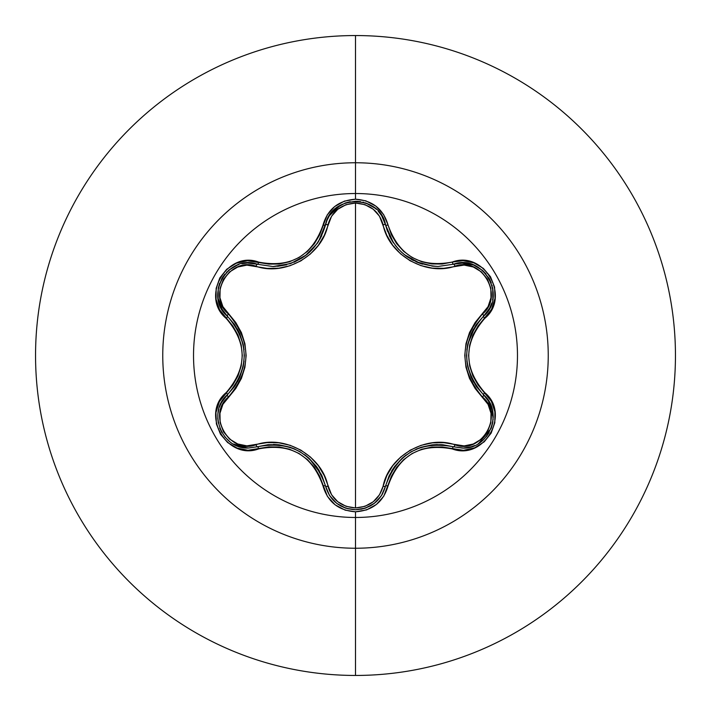 <?xml version="1.0" encoding="UTF-8"?>
<svg xmlns="http://www.w3.org/2000/svg" width="711" height="711" viewBox="0 0 711 711"><rect width="100%" height="100%" fill="white"/><g stroke="black" fill="none" stroke-linecap="round" stroke-linejoin="round"><path stroke-width="1.07" d="M221.325 402.764L227.422 394.747A2.746 0.853 -133.4 0 0 228.409 397.031C206.314 414.851 229.564 454.996 255.978 444.731C285.102 434.492 322.359 456.115 327.984 486.297C331.877 499.593 341.049 506.81 355.5 507.956C369.96 506.845 379.15 499.637 383.078 486.324C388.801 456.035 426.085 434.625 455.013 444.793A2.746 0.853 -73.4 0 1 453.529 446.792C419.694 440.571 397.04 453.654 385.549 486.04A2.746 0.631 13.4 0 1 388.046 485.986C398.827 455.28 420.219 442.926 452.232 448.934C483.978 460.977 511.067 414.086 484.724 392.596C463.465 367.88 463.465 343.155 484.724 318.404C511.049 296.967 484.031 250.032 452.232 262.066C420.254 268.091 398.853 255.738 388.046 225.014C383.3 209.007 372.457 200.404 355.5 199.204L355.5 193.525A161.975 161.975 0 0 1 517.475 355.5A161.975 161.975 0 0 1 355.5 517.475A161.975 161.975 0 0 1 193.525 355.5A161.975 161.975 0 0 1 355.5 193.525L355.5 199.204L344.408 201.115L334.623 206.572L327.247 214.882L319.692 234.737L314.44 243.669L307.463 251.374L298.958 257.542L289.377 261.826L279.192 264.021L268.829 264.11L247.499 260.741L236.31 263.221L226.729 269.247L219.797 277.965L216.153 288.337L216.073 299.295L219.575 309.738L232.941 326.162L238.034 335.165L241.207 345.048L242.3 355.482L241.216 365.907L238.043 375.817L232.941 384.838L219.388 401.617L215.957 412.549L216.384 423.872L220.481 434.217L227.653 442.553L237.11 448.09L247.899 450.276L268.82 446.89L279.183 446.979L289.341 449.165L298.94 453.44L307.436 459.599L314.431 467.323L319.692 476.254L327.433 496.411L335.174 504.854L345.19 510.151L355.5 511.796L355.5 517.475A161.975 161.975 0 0 1 193.525 355.5A161.975 161.975 0 0 1 355.5 193.525L355.5 162.757A192.743 192.743 0 0 1 548.243 355.5A192.743 192.743 0 0 1 355.5 548.243L355.5 675.45A319.95 319.95 0 0 0 675.45 355.5A319.95 319.95 0 0 0 355.5 35.55L355.5 162.757A192.743 192.743 0 0 0 162.757 355.5A192.743 192.743 0 0 0 355.5 548.243L355.5 517.475L355.5 548.243A192.743 192.743 0 0 0 548.243 355.5A192.743 192.743 0 0 0 355.5 162.757L355.5 193.525A161.975 161.975 0 0 1 517.475 355.5A161.975 161.975 0 0 1 355.5 517.475L355.5 511.796C372.457 510.596 383.309 501.993 388.046 485.986A2.746 0.631 -166.6 0 0 385.549 486.04L381.629 495.371L374.804 502.997L365.774 508.01L355.536 509.76L364.681 508.374L374.048 503.584L381.398 495.736L385.549 486.04A2.746 0.853 13.4 0 1 383.078 486.324L379.496 494.794L373.257 501.753L364.956 506.348L355.5 507.956L346.061 506.33L337.769 501.717L331.548 494.749L324.26 475.606L318.359 465.696L310.511 457.102L300.913 450.152L290.115 445.299L278.694 442.775L267.149 442.606L246.877 445.868L237.741 443.966L229.6 439.096L223.467 431.737L220.134 422.752L219.966 413.251L222.881 404.363L235.794 388.464L241.411 378.412L244.922 367.32L246.139 355.553L244.94 343.786L241.429 332.65L235.821 322.581L222.881 306.645L219.966 297.776L220.126 288.293L223.45 279.307L229.564 271.931L237.714 267.043L246.868 265.132L267.105 268.394L278.632 268.234L290.008 265.736L300.824 260.901L310.423 253.969L318.324 245.348L324.243 235.439L331.557 216.242L337.769 209.283L346.061 204.67L355.5 203.044L355.5 507.956L355.5 203.044L364.947 204.644L373.257 209.247L379.496 216.215L386.811 235.35L392.703 245.242L400.551 253.827L410.131 260.768L420.921 265.612L432.324 268.145L443.851 268.314L464.123 265.079L473.259 266.989L481.391 271.869L487.506 279.236L490.839 288.222L490.999 297.722L488.075 306.61L475.135 322.501L469.509 332.561L465.989 343.662L464.763 355.447L465.963 367.223L469.482 378.376L475.108 388.455L488.075 404.39L490.99 413.251L490.848 422.734L487.533 431.719L481.418 439.105L473.277 444.002L464.123 445.921L443.904 442.686L432.386 442.855L421.028 445.353L410.229 450.179L400.631 457.102L392.739 465.714L386.828 475.606L383.078 486.324A2.746 0.853 -166.6 0 0 385.549 486.04L389.104 475.81L394.694 466.389L402.088 458.284L391.592 471.064M310.085 251.765L306.601 254.787L290.728 263.541L272.971 266.545L257.471 264.27A2.746 0.862 -73.3 0 0 255.978 266.27A2.746 0.862 106.7 0 1 257.471 264.27L272.971 266.545C300.229 264.643 317.737 250.787 325.514 224.987L325.522 224.934M389.397 235.821L392.134 240.825M392.321 241.127L393.432 242.824M400.897 251.623L404.292 254.582M404.47 254.725L401.004 251.721M405.723 255.693L407.616 257.053M416.148 261.808L419.908 263.31M422.592 264.19L420.414 263.488M431.817 266.101L438.074 266.465L453.529 264.208A2.746 0.853 -106.6 0 1 455.013 266.207A2.746 0.853 73.4 0 0 453.529 264.208L463.581 262.937L473.606 265.034L478.201 267.292M420.37 263.479L404.506 254.751M393.547 243.002L385.549 224.96L387.477 231.297M492.421 410.283L489.079 401.804L483.524 394.783L489.106 401.857L492.43 410.327L493.132 419.49L491.079 428.502L478.743 443.38M474.584 445.557L471.34 446.748L463.456 448.063M464.434 448.019L468.247 447.521M468.905 447.388L471.197 446.792M478.752 443.371L479.641 442.793M479.703 442.749L482.707 440.429M486.226 436.776L489.035 432.732M491.337 427.818L492.91 421.561M493.212 416.975L493.132 414.966M493.123 414.895L492.439 410.363M463.163 448.072L453.529 446.792A2.746 0.853 106.6 0 0 455.013 444.793C481.489 455.022 504.632 414.815 482.529 397.076C459.155 369.285 459.155 341.573 482.529 313.924C504.65 296.132 481.445 255.969 455.013 266.207C425.916 276.392 388.73 254.814 383.078 224.676C379.159 211.371 369.969 204.164 355.5 203.044C341.058 204.181 331.886 211.407 327.984 224.703C322.287 255.045 284.933 276.49 255.978 266.27C229.511 256.022 206.323 296.194 228.409 313.969C251.738 341.724 251.738 369.409 228.409 397.031A2.746 0.853 46.6 0 1 227.422 394.747A2.746 0.631 -133.4 0 0 226.222 392.561C199.915 414.033 226.978 460.932 258.768 448.863A2.746 0.631 -106.7 0 0 257.471 446.73A2.746 0.862 73.3 0 1 255.978 444.731A2.746 0.862 -106.7 0 0 257.471 446.73L248.263 448.028M355.5 35.55A319.95 319.95 0 0 1 675.45 355.5A319.95 319.95 0 0 1 355.5 675.45A319.95 319.95 0 0 1 35.55 355.5A319.95 319.95 0 0 1 355.5 35.55A319.95 319.95 0 0 0 35.55 355.5A319.95 319.95 0 0 0 355.5 675.45L355.5 548.243A192.743 192.743 0 0 1 162.757 355.5A192.743 192.743 0 0 1 355.5 162.757L355.5 35.55M237.536 445.975L247.464 448.01L233.404 444.02M228.658 440.713L224.605 436.563M221.93 432.679L219.779 428.173M218.224 422.538L217.762 417.979M218.17 412.14L218.668 409.714M219.423 407.154L220.446 404.577M327.984 486.297A2.746 0.862 -13.3 0 1 325.514 486.013A2.746 0.862 166.7 0 0 327.984 486.297M321.31 474.397L309.187 458.408M292.532 448.126L299.953 451.681L308.938 458.177L304.957 454.951M289.812 447.148L279.085 444.802L289.812 447.148M278.872 444.775L273.477 444.455M382.802 493.345L381.656 495.318M381.629 495.371L374.964 502.873M374.804 502.997L370.342 505.974M365.676 508.045L360.841 509.298M329.54 495.531L325.514 486.013L329.397 495.3L336.196 502.944M441.495 444.642L432.359 444.846M406.239 454.924L402.088 458.284L411.074 451.778L421.179 447.255L431.924 444.89L421.445 447.166M421.392 447.183L416.513 449.032M482.529 397.076A2.746 0.862 133.3 0 0 483.524 394.792A2.746 0.862 -46.7 0 1 482.529 397.076M488.404 400.702L493.212 417.606M492.714 422.725L491.47 427.462M489.132 432.572L486.386 436.581M482.511 440.598L478.254 443.673M473.268 446.09L471.117 446.819M467.349 447.681L463.599 448.063M482.529 313.924A2.746 0.862 -133.3 0 1 483.524 316.208A2.746 0.862 46.7 0 0 482.529 313.924M475.561 325.665L467.776 344.151M467.198 363.721L466.567 355.518L467.705 344.48L466.896 349.545M467.714 366.556L471.046 377.026L467.714 366.556M471.135 377.221L473.553 382.056M461.075 262.937L473.393 264.954M482.529 270.42L486.013 273.957M489.132 278.436L491.257 282.951M492.741 288.382L493.203 293.154M492.847 298.496L492.581 299.962M491.408 304.157L489.675 308.103M491.79 303.019L489.648 308.156L483.524 316.217L489.63 308.201M383.078 224.676A2.746 0.853 166.6 0 1 385.549 224.952A2.746 0.853 -13.4 0 0 383.078 224.676M389.281 235.572L391.414 239.625M395.174 245.242L398.96 249.685M401.928 252.574L402.462 253.054M405.394 255.445L408.567 257.684M411.26 259.328L413.42 260.502M415.962 261.728L433.355 266.252M327.984 224.703A2.746 0.862 13.3 0 0 325.514 224.978A2.746 0.862 -166.7 0 1 327.984 224.703M328.189 217.797L327.069 220.197L329.433 215.646L340.489 205.159M345.377 202.955L350.016 201.737M355.633 201.24L360.521 201.648M366.005 203.07L370.493 205.106M375.177 208.305L376.341 209.31M378.892 211.931L381.478 215.389M381.665 215.682L385.549 224.96C393.37 250.743 410.878 264.581 438.074 266.465L453.529 264.208C482.787 253.196 507.69 296.451 483.524 316.217C461.163 342.426 461.163 368.618 483.524 394.783L476.414 386.588L471.046 377.026M273.246 266.545L273.975 266.536M277.699 266.341L286.604 264.794M294.132 262.226L302.655 257.658M304.939 256.067L317.302 243.375M319.648 239.678L321.781 235.625M228.409 313.969A2.746 0.853 -46.6 0 0 227.422 316.253A2.746 0.853 133.4 0 1 228.409 313.969M222.552 310.351L218.135 298.673M218.117 298.549L221.325 308.236L227.422 316.253L221.299 308.183L218.108 298.451L217.762 293.341M218.304 288.026L219.628 283.245M221.948 278.303L224.792 274.206M228.755 270.207L232.657 267.416M237.456 265.061L238.86 264.554M243.073 263.47L247.357 262.999M235.305 385.398L239.696 377.39M244.024 349.732L243.198 344.453L244.335 355.482L243.206 366.503L239.874 376.99L243.144 366.778M243.153 366.725L243.997 361.57M473.517 264.999L463.519 262.937L453.529 264.208A2.746 0.631 -106.6 0 1 452.232 262.066L442.189 264.03L431.844 263.941L421.694 261.746L412.113 257.48L403.626 251.321L396.631 243.615L391.379 234.692L388.046 225.014A2.746 0.631 166.6 0 1 385.549 224.96A2.746 0.631 -13.4 0 0 388.046 225.014L383.62 214.562L375.861 206.119L365.845 200.84L355.5 199.204C338.56 200.44 327.735 209.052 323.016 225.04C312.245 255.809 290.826 268.171 258.768 262.137C227.031 250.059 199.898 296.922 226.222 318.439A2.746 0.631 -46.6 0 0 227.422 316.253L234.514 324.447L239.874 334.001L243.198 344.453L237.367 328.98M221.157 403.101L227.422 394.747L221.876 401.768L219.797 406.15M218.864 408.967L217.984 413.42M217.77 418.237L218.339 423.161M219.735 428.058L221.85 432.528M225.031 437.078L229.653 441.522M233.599 444.135L239.643 446.695L248.61 448.028C221.752 449.681 206.954 411.607 227.422 394.747C249.721 368.565 249.721 342.4 227.422 316.253C203.257 296.425 228.275 253.223 257.471 264.27A2.746 0.631 -73.3 0 0 258.768 262.137A2.746 0.631 106.7 0 1 257.471 264.27L247.428 262.999L241.953 263.701M319.381 470.86L316.502 466.505M308.698 457.964L304.592 454.685M300.006 451.716L299.562 451.458M295.003 449.156L289.946 447.192M278.925 444.784L273.691 444.455M308.938 458.177L316.359 466.318L321.959 475.757L325.514 486.013C313.986 453.547 291.306 440.456 257.471 446.73L268.118 444.677L279.085 444.802M355.536 509.76L345.99 508.249L336.747 503.388L329.602 495.62L325.514 486.013A2.746 0.631 166.7 0 0 323.016 485.96A2.746 0.631 -13.3 0 1 325.514 486.013C329.886 500.722 339.894 508.641 355.536 509.76C371.16 508.641 381.167 500.74 385.549 486.04M340.391 505.788L345.244 507.992M347.501 508.694L355.393 509.76M437.336 444.544L432.332 444.846M421.054 447.29L415.988 449.263M406.194 454.96L402.364 458.044M394.605 466.514L391.725 470.851M431.924 444.89L442.882 444.748L453.529 446.792A2.746 0.631 106.6 0 0 452.232 448.934A2.746 0.631 -73.4 0 1 453.529 446.792L462.354 448.09C489.195 449.761 504.037 411.66 483.524 394.783A2.746 0.631 -46.7 0 1 484.724 392.596A2.746 0.631 133.3 0 0 483.524 394.783M473.464 329.095L471.135 333.779M467.642 344.799L466.851 349.99M466.567 355.447L466.567 355.971M466.86 361.072L467.687 366.423M471.109 377.168L473.446 381.869M467.705 344.48L471.038 333.983L476.414 324.42L483.524 316.217A2.746 0.631 46.7 0 0 484.724 318.404A2.746 0.631 -133.3 0 1 483.524 316.217L489.648 308.156L491.772 303.064M473.606 265.034L482.467 270.367L489.097 278.365L492.687 288.124L492.856 298.451M493.212 294.061L493.203 293.216M493.194 292.808L492.705 288.204M492.181 285.866L492.012 285.253M490.27 280.614L489.097 278.365M478.325 267.363L473.588 265.025M385.549 224.96C380.492 194.156 330.571 194.139 325.514 224.987A2.746 0.631 -166.7 0 1 323.016 225.04A2.746 0.631 13.3 0 0 325.514 224.987L327.078 220.17L318.617 241.385L317.088 243.677M329.433 215.646L336.25 208.012L345.288 202.991L355.536 201.24L365.783 202.991L374.99 208.145M378.243 211.211L381.629 215.629L383.976 220.143L381.656 215.664M381.629 215.629L378.314 211.283M371.195 205.515L370.387 205.044M370.093 204.892L365.854 203.017M363.561 202.297L362.966 202.146M358.068 201.346L355.536 201.24M350.23 201.702L345.208 203.017M340.507 205.141L336.232 208.021M336.179 208.065L329.397 215.7M218.108 298.451L218.286 288.115L221.903 278.365L228.551 270.384L237.412 265.079M241.909 263.71L247.428 262.999M233.439 266.963L232.71 267.38M232.355 267.603L228.613 270.322M226.853 271.949L226.409 272.402M223.263 276.232L221.885 278.41M217.762 293.199L218.108 298.469M237.474 381.851L239.714 377.363M243.233 366.378L244.051 361.001M244.024 349.67L243.269 344.817M239.811 333.859L237.492 329.193M239.874 376.99L234.514 386.544L227.422 394.747A2.746 0.631 46.6 0 0 226.222 392.561C247.428 367.836 247.428 343.129 226.222 318.439A2.746 0.631 133.4 0 0 227.422 316.253M453.529 264.208A2.746 0.631 73.4 0 1 452.232 262.066L463.101 260.661L473.882 262.857L483.338 268.403L490.501 276.748L494.58 287.102L495.007 298.424L491.568 309.347L477.988 326.136L472.877 335.157L469.687 345.075L468.602 355.518L469.695 365.969L472.877 375.852L477.988 384.873L491.381 401.297L494.883 411.731L494.82 422.69L491.177 433.07L484.262 441.789L474.681 447.823L463.501 450.321L442.18 446.97L431.826 447.068L421.659 449.263L412.087 453.538L403.59 459.706L396.622 467.394L391.37 476.308L383.798 496.154L376.403 504.455L366.6 509.903L355.5 511.796C338.56 510.56 327.735 501.948 323.016 485.96C312.209 455.173 290.79 442.811 258.768 448.863A2.746 0.631 73.3 0 0 257.471 446.73L248.61 448.028"/></g></svg>
